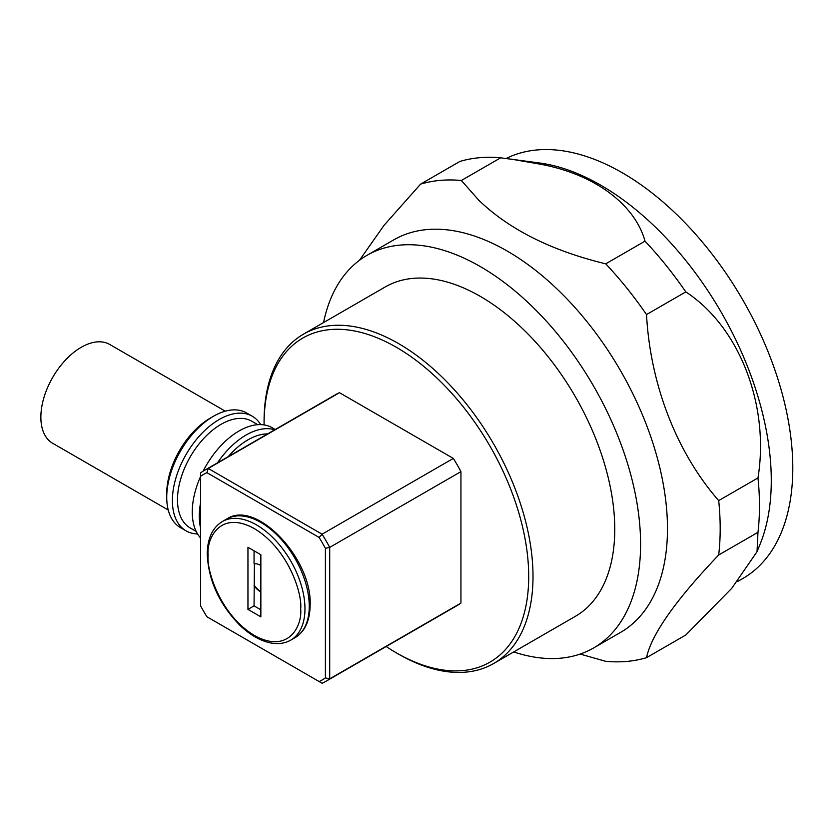 <?xml version="1.0" encoding="UTF-8"?>
<svg xmlns="http://www.w3.org/2000/svg" width="833" height="833" viewBox="0 0 833 833"><rect width="100%" height="100%" fill="white"/><g stroke="black" fill="none" stroke-linecap="round" stroke-linejoin="round"><path stroke-width="1.25" d="M254.055 550.811L254.055 563.899A16.181 9.34 60 0 1 260.51 565.326A16.181 9.34 60 0 1 260.854 565.534M264.092 424.913A187.123 108.03 60 0 1 264.082 423.695L264.082 421.217A190.163 109.789 60 0 1 303.472 334.158A190.163 109.789 60 0 1 398.549 343.581A190.163 109.789 60 0 1 522.78 511.15A190.163 109.789 60 0 1 493.625 663.537A190.163 109.789 60 0 1 398.549 654.113L396.393 652.874A187.123 108.03 60 0 1 386.179 646.512M493.625 663.537L575.384 616.326A190.163 109.789 -120 0 0 604.529 463.95A190.163 109.789 -120 0 0 480.308 296.381A190.163 109.789 -120 0 0 385.221 286.958L303.472 334.158M264.082 423.695A187.123 108.03 60 0 1 396.393 347.309A187.123 108.03 60 0 1 528.705 576.478A187.123 108.03 60 0 1 396.393 652.874L398.549 654.113M267.622 433.91A61.611 35.569 120 0 0 247.953 439.845A61.611 35.569 120 0 0 228.284 456.619M274.723 429.807A66.171 38.203 120 0 0 246.089 435.045A66.171 38.203 120 0 0 217.455 462.867M200.618 502.559A66.171 38.203 120 0 0 199.295 516.096A66.171 38.203 120 0 0 200.618 528.091M275.254 429.505L272.141 427.704A66.171 38.203 120 0 0 239.05 430.984A66.171 38.203 120 0 0 203.106 471.186M200.618 476.393A66.171 38.203 120 0 0 200.618 538.024M196.172 531.402L190.247 527.987A61.611 35.569 -60 0 1 180.803 478.611A61.611 35.569 -60 0 1 221.057 424.32A61.611 35.569 -60 0 1 251.858 421.269L257.782 424.684M197.556 533.953A66.171 38.203 -60 0 1 186.103 530.86A66.171 38.203 -60 0 1 175.961 477.83A66.171 38.203 -60 0 1 219.194 419.52A66.171 38.203 -60 0 1 252.284 416.24A66.171 38.203 -60 0 1 260.687 424.611M225.285 411.19L109.737 344.477A57.05 32.935 120 0 0 81.165 347.33A57.05 32.935 120 0 0 43.93 397.612A57.05 32.935 120 0 0 52.687 443.291L168.235 510.004M210.301 418.104L213.529 416.24L210.301 418.104A61.611 35.569 120 0 0 166.735 493.563L166.735 497.291A66.171 38.203 -60 0 1 213.529 416.24L213.529 416.24A66.171 38.203 -60 0 1 246.61 412.97L252.284 416.24M186.103 530.86L180.438 527.591A66.171 38.203 -60 0 1 166.735 497.291M513.701 651.947A226.67 130.875 -120 0 0 522.062 654.446A226.67 130.875 -120 0 0 593.637 647.949A226.67 130.875 -120 0 0 619.044 439.064A226.67 130.875 -120 0 0 438.543 248.848A226.67 130.875 -120 0 0 366.968 255.346A226.67 130.875 -120 0 0 323.537 322.569M593.637 647.949L620.533 632.424A226.67 130.875 -120 0 0 645.929 423.539A226.67 130.875 -120 0 0 465.439 233.323A226.67 130.875 -120 0 0 393.863 239.81L366.968 255.346M580.153 654.072L605.726 661.319A263.946 152.387 -120 0 0 646.512 657.674C651.427 634.538 675.48 600.312 718.692 554.986A263.946 152.387 -120 0 0 718.692 500.602C676.74 452.642 650.323 384.815 646.512 314.572A263.946 152.387 -120 0 0 605.726 263.832C551.498 250.702 509.171 229.481 478.736 200.17L461.367 180.49A263.946 152.387 -120 0 0 420.582 184.135L384.117 225.233L359.45 260.302M646.512 657.674L685.798 634.996L731.697 588.39L757.02 551.717L760.06 544.293A241.122 139.215 -120 0 0 727.292 323.142A241.122 139.215 -120 0 0 556.361 166.361A241.122 139.215 -120 0 0 539.951 163.039L500.654 157.812A263.946 152.387 -120 0 0 459.868 161.456L420.582 184.135M757.02 551.717L757.978 532.308A263.946 152.387 -120 0 0 757.978 477.923C769.754 405.452 739.527 326.963 685.798 291.894A263.946 152.387 -120 0 0 645.013 241.154C635.954 207.552 598.969 175.263 540.877 164.299L511.243 159.134M737.476 581.59L742.859 578.487A241.122 139.215 -120 0 0 769.879 356.285A241.122 139.215 -120 0 0 577.873 153.938A241.122 139.215 -120 0 0 506.172 158.468M461.367 180.49L500.654 157.812M605.726 263.832L645.013 241.154M646.512 314.572L685.798 291.894M718.692 500.602L757.978 477.923M718.692 554.986L757.978 532.308M319.112 537.441A118.661 68.514 60 0 1 325.401 548.343L325.401 677.906A118.661 68.514 60 0 1 319.112 681.529L206.907 616.753A118.661 68.514 60 0 1 200.618 605.862L200.618 472.863A121.701 70.264 60 0 1 204.304 470.458A121.701 70.264 60 0 1 208.24 468.469L206.907 472.665L319.112 537.441L322.079 534.192A121.701 70.264 60 0 1 329.701 547.396L325.401 548.343M208.24 468.469L322.079 534.192L453.319 458.421L339.479 392.697L208.24 468.469M200.618 476.299A118.661 68.514 60 0 1 206.907 472.665M325.401 677.906L329.701 678.853A121.701 70.264 60 0 1 326.015 681.259A121.701 70.264 60 0 1 322.079 683.247L319.112 681.529M329.701 547.396L329.701 678.853L460.941 603.082L460.941 471.624L329.701 547.396M460.941 471.624A121.701 70.264 -120 0 0 453.319 458.421M339.479 392.697A121.701 70.264 -120 0 0 335.543 394.686L204.304 470.458M326.015 681.259L457.244 605.487A121.701 70.264 -120 0 0 460.941 603.082M260.854 616.847L260.854 554.736L247.953 547.291L247.953 609.392L260.854 616.847M247.953 609.392L254.055 605.872L260.854 609.798M254.398 563.837L254.055 605.872M254.398 585.526A16.181 9.34 -120 0 0 260.854 591.555M260.854 591.951A16.181 9.34 60 0 1 254.055 585.734M208.146 555.361C206.292 538.67 220.162 509.619 254.398 528.653C288.635 549.155 302.514 594.221 300.661 608.777C302.514 625.468 288.635 654.519 254.398 635.475C220.162 614.983 206.292 569.918 208.146 555.361M304.961 608.777A68.462 39.526 -120 0 0 275.077 539.878A68.462 39.526 -120 0 0 222.328 521.541C212.415 527.706 207.396 538.566 207.25 554.122C208.417 580.455 219.339 604.227 240.008 625.427C249.713 634.652 259.573 640.41 269.59 642.722C277.587 644.45 284.657 643.576 290.779 640.108A68.462 39.526 -120 0 0 304.961 608.777M309.262 606.289A68.462 39.526 -120 0 0 279.378 537.4A68.462 39.526 -120 0 0 226.628 519.053C256.075 498.915 312.188 558.683 310.157 605.05C309.876 620.897 304.857 631.758 295.09 637.63A68.462 39.526 -120 0 0 309.262 606.289M295.09 637.63L290.779 640.108M226.628 519.053L222.328 521.541"/></g></svg>
